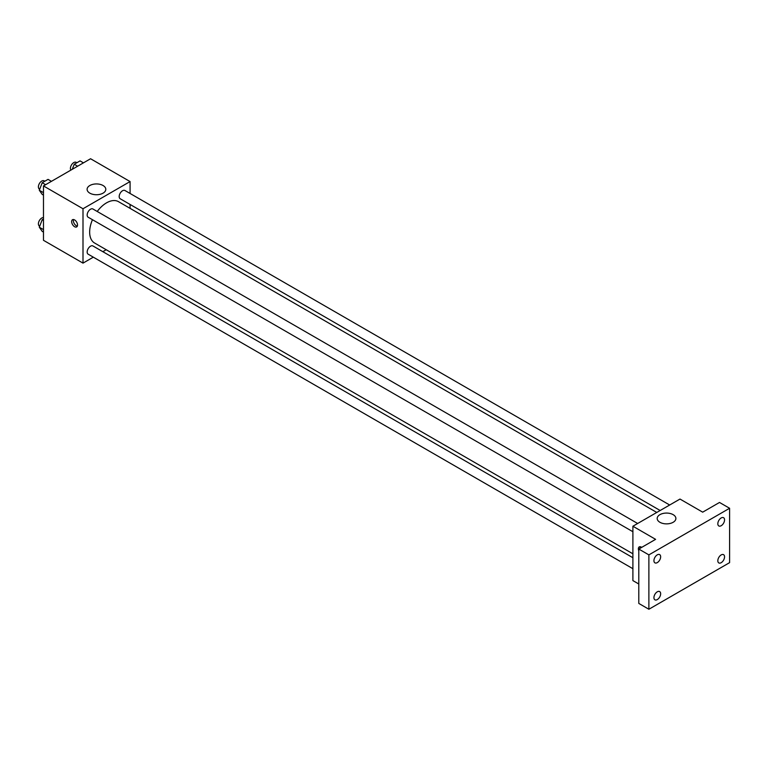 <?xml version="1.0" encoding="UTF-8"?>
<svg xmlns="http://www.w3.org/2000/svg" width="768" height="768" viewBox="0 0 768 768"><rect width="100%" height="100%" fill="white"/><g stroke="black" fill="none" stroke-linecap="round" stroke-linejoin="round"><path stroke-width="1.15" d="M93.312 257.174L83.002 263.126L43.478 240.307L43.478 185.933L90.566 158.746L130.08 181.565L130.08 193.469M106.205 249.725L102.826 251.674M92.467 219.706A23.875 13.786 120 0 0 89.654 232.09A23.875 13.786 120 0 0 94.598 243.024L632.899 553.805M656.784 512.448L118.483 201.667A23.875 13.786 120 0 0 97.219 211.469M130.08 204.461L130.08 208.368M83.002 263.126L83.002 208.752L130.08 181.565M669.677 505.008L124.925 190.493A4.752 2.746 120 0 0 121.267 191.77A4.752 2.746 120 0 0 119.184 196.56A4.752 2.746 120 0 0 120.173 198.739L660.163 510.499M632.899 557.722L92.909 245.952A4.752 2.746 120 0 0 89.242 247.229A4.752 2.746 120 0 0 87.168 252.019A4.752 2.746 120 0 0 88.157 254.189L632.899 568.704M632.899 531.725L88.157 217.219A4.752 2.746 -60 0 1 88.157 211.728A4.752 2.746 -60 0 1 92.909 208.982L637.661 523.488M83.002 208.752L43.478 185.933M89.837 193.152A9.35 5.395 180 0 1 87.101 189.331A9.35 5.395 180 0 1 96.451 183.936A9.35 5.395 180 0 1 105.802 189.331A9.35 5.395 180 0 1 100.032 194.323A9.35 5.395 180 0 1 89.837 193.152M77.53 225.014A4.166 2.4 60 0 1 76.675 226.915A4.166 2.4 60 0 1 72.509 224.515A4.166 2.4 60 0 1 72.509 219.715A4.166 2.4 60 0 1 75.715 220.829A4.166 2.4 60 0 1 77.53 225.014M77.338 226.118A4.166 2.4 60 0 1 74.208 223.536A4.166 2.4 60 0 1 73.536 219.533M638.794 584.006L632.899 580.608L632.899 526.234L679.987 499.056L702.691 512.16L719.51 502.454L729.6 508.272L729.6 562.646L648.883 609.254L638.794 603.427L638.794 549.053L655.603 539.347L632.899 526.234M648.883 609.254L648.883 554.88L638.794 549.053M648.883 554.88L729.6 508.272M659.923 522.288A9.35 5.395 180 0 1 657.187 518.467A9.35 5.395 180 0 1 666.538 513.072A9.35 5.395 180 0 1 675.888 518.467A9.35 5.395 180 0 1 670.118 523.459A9.35 5.395 180 0 1 659.923 522.288M638.794 550.8A4.166 2.4 60 0 1 639.235 546.902A4.166 2.4 60 0 1 641.702 547.373M640.09 548.304A4.166 2.4 60 0 1 640.262 546.73M721.19 525.715A4.752 2.746 -60 0 1 718.81 525.946A4.752 2.746 -60 0 1 718.08 522.134A4.752 2.746 -60 0 1 721.19 517.949A4.752 2.746 -60 0 1 723.571 517.709A4.752 2.746 -60 0 1 724.301 521.52A4.752 2.746 -60 0 1 721.19 525.715M657.293 562.608A4.752 2.746 -60 0 1 654.912 562.838A4.752 2.746 -60 0 1 654.182 559.027A4.752 2.746 -60 0 1 657.293 554.842A4.752 2.746 -60 0 1 659.664 554.602A4.752 2.746 -60 0 1 660.394 558.413A4.752 2.746 -60 0 1 657.293 562.608M657.293 599.578A4.752 2.746 -60 0 1 654.912 599.818A4.752 2.746 -60 0 1 654.182 596.006A4.752 2.746 -60 0 1 657.293 591.811A4.752 2.746 -60 0 1 659.664 591.581A4.752 2.746 -60 0 1 660.394 595.392A4.752 2.746 -60 0 1 657.293 599.578M721.19 562.685A4.752 2.746 -60 0 1 718.81 562.925A4.752 2.746 -60 0 1 718.08 559.114A4.752 2.746 -60 0 1 721.19 554.918A4.752 2.746 -60 0 1 723.571 554.678A4.752 2.746 -60 0 1 724.301 558.49A4.752 2.746 -60 0 1 721.19 562.685M43.478 195.12L42.211 194.39L39.302 190.253L42.211 182.746L48.038 179.376L51.437 181.344M43.478 192.662L39.302 190.253M45.61 184.704L42.211 182.746M44.842 181.229L44.141 180.826A4.752 2.746 120 0 0 40.474 182.102A4.752 2.746 120 0 0 38.4 186.883A4.752 2.746 120 0 0 39.389 189.062L39.696 189.245M72.269 169.315L74.237 164.256L80.054 160.896L83.453 162.854M77.626 166.214L74.237 164.256M76.858 162.739L76.157 162.336A4.752 2.746 120 0 0 72.499 163.613A4.752 2.746 120 0 0 70.416 168.403A4.752 2.746 120 0 0 70.886 170.112M43.478 232.099L42.211 231.37L39.302 227.222L42.211 219.715L43.478 218.986M43.478 229.632L39.302 227.222M43.478 220.445L42.211 219.715M43.478 217.584A4.752 2.746 120 0 0 40.099 219.504A4.752 2.746 120 0 0 38.4 223.862A4.752 2.746 120 0 0 39.389 226.042L39.696 226.214"/></g></svg>
